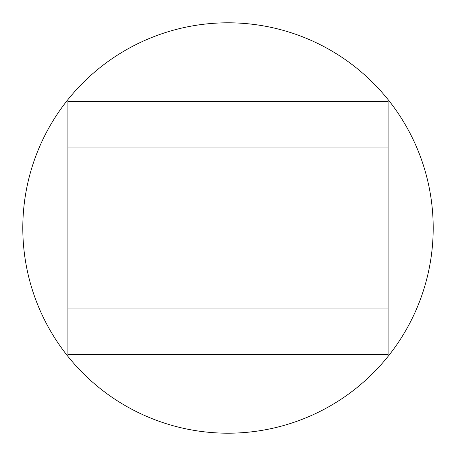 <?xml version="1.0" encoding="UTF-8"?>
<svg xmlns="http://www.w3.org/2000/svg" width="456" height="456" viewBox="0 0 456 456"><rect width="100%" height="100%" fill="white"/><g stroke="black" fill="none" stroke-linecap="round" stroke-linejoin="round"><path stroke-width="0.68" d="M67.915 101.386L67.915 147.955L67.915 101.386L388.084 101.386L388.084 308.045L67.915 308.045L67.915 354.614L67.915 147.955L388.084 147.955M67.915 354.614L388.084 354.614L388.084 308.045M433.2 228A205.2 205.2 0 0 1 228 433.2A205.2 205.2 0 0 1 22.8 228A205.2 205.2 0 0 1 228 22.8A205.2 205.2 0 0 1 433.2 228"/></g></svg>
